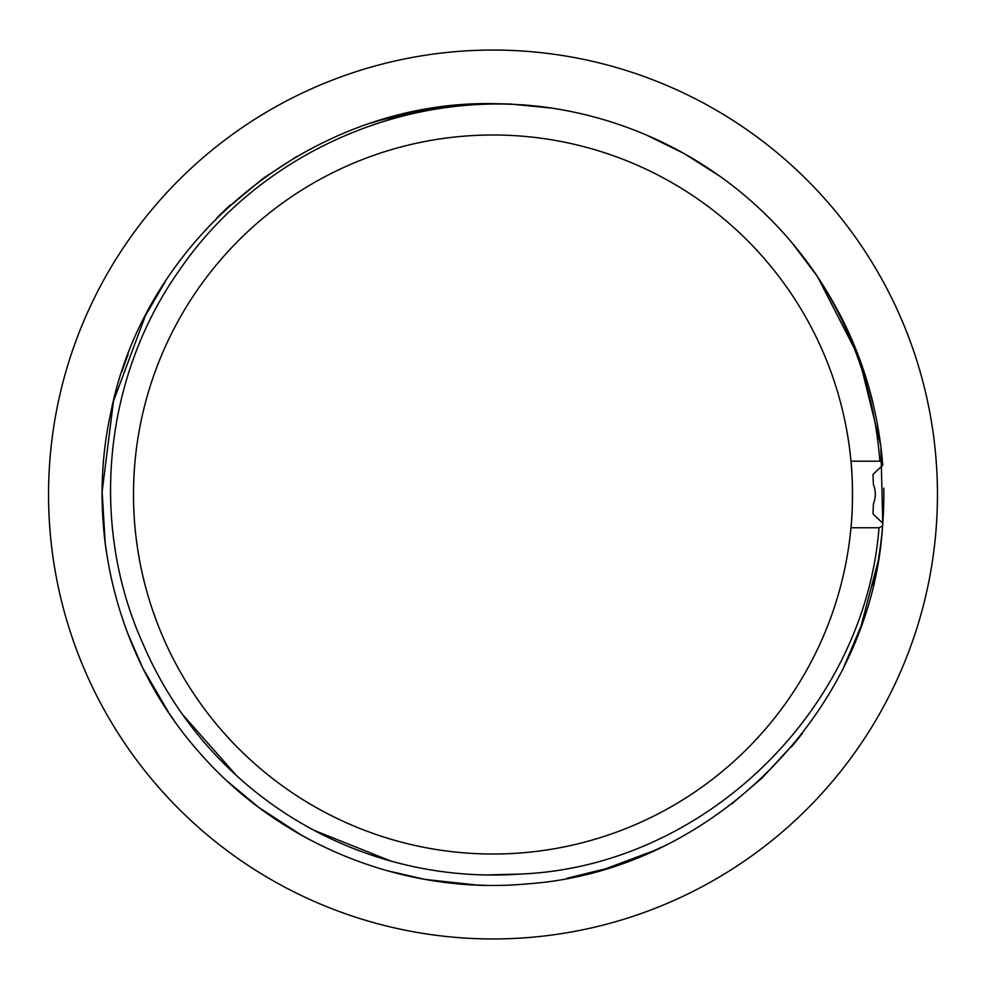 <?xml version="1.0" encoding="UTF-8"?>
<svg xmlns="http://www.w3.org/2000/svg" width="986" height="986" viewBox="0 0 986 986"><rect width="100%" height="100%" fill="white"/><g stroke="black" fill="none" stroke-linecap="round" stroke-linejoin="round"><path stroke-width="1.48" d="M485.975 874.964L520.46 874.052C703.794 866.719 864.697 710.401 879.031 527.769L882.581 525.883C871.304 710.795 712.04 871.205 527.227 883.875C405.566 895.325 280.295 845.298 199.998 753.205C118.554 662.111 84.439 531.602 110.876 412.308C145.435 236.492 313.831 100.449 493 103.641L510.119 104.011L552.123 108.152M646.409 135.02L684.296 153.643L719.928 176.284M791.968 242.753L817.394 276.45L859.04 357.561L880.855 446.079L882.766 523.209L873.029 513.965L873.411 503.821M877.971 561.872L861.049 626.098L844.41 665.575M796.861 740.313L762.24 777.855L731.871 803.861M653.484 850.869L605.614 868.802L566.802 878.316M476.287 884.984L424.818 879.376L385.883 870.379M301.457 835.191L258.665 807.337L227.963 781.762M168.729 712.668L142.81 668.138L126.935 631.459M105.169 542.855L102.137 491.657L113.476 401.203L145.373 315.791L165.463 281.244M223.736 211.214L263.237 178.293L296.749 156.503M380.547 120.193L430.426 108.67L470.162 104.319M217.216 217.549A390.85 390.85 0 0 1 230.391 205.026M371.648 122.979A390.85 390.85 0 0 1 389.495 117.617M839 312.722A390.85 390.85 0 0 1 873.349 404.531M883.789 488.181A390.85 390.85 0 0 1 873.078 585.622M844.694 665.008A390.85 390.85 0 0 1 844.176 666.068M802.444 733.251A390.85 390.85 0 0 1 791.203 747.154M661.655 847.085A390.85 390.85 0 0 1 645.312 854.443M485.79 885.28A390.85 390.85 0 0 1 466.735 884.467M309.259 839.468A390.85 390.85 0 0 1 293.779 830.767M174.004 720.335A390.85 390.85 0 0 1 163.602 704.879M106.389 551.864A390.85 390.85 0 0 1 104.134 533.833M121.968 371.623A390.85 390.85 0 0 1 128.168 354.294M873.399 503.809C875.95 497.4 875.95 490.954 873.399 484.483L873.004 474.389L882.753 465.244L882.544 462.619L879.882 461.201C874.483 392.995 852.915 330.335 815.175 273.233C854.049 330.52 876.505 393.648 882.544 462.619M182.435 714.369L236.591 775.662M314.115 830.36L390.789 861.037M873.386 484.496L872.992 474.402M815.175 273.233A390.85 390.85 0 0 0 542.053 106.747C403.077 89.479 257.827 154.888 179.107 270.645C103.394 377.601 88.937 524.293 143.069 643.994A380.522 380.522 0 0 0 520.46 874.04M882.581 525.883L882.79 523.221M879.031 527.769L850.967 527.769A359.508 359.508 0 0 0 850.967 461.201C852.952 477.754 852.952 511.216 850.967 527.769A359.508 359.508 0 0 1 470.803 853.334A359.508 359.508 0 0 1 133.665 483.399A359.508 359.508 0 0 1 493 134.996A359.508 359.508 0 0 1 850.967 461.201L879.882 461.201M493 50.052A444.452 444.452 0 0 1 877.91 716.723A444.452 444.452 0 0 1 108.09 716.723A444.452 444.452 0 0 1 493 50.052"/></g></svg>
